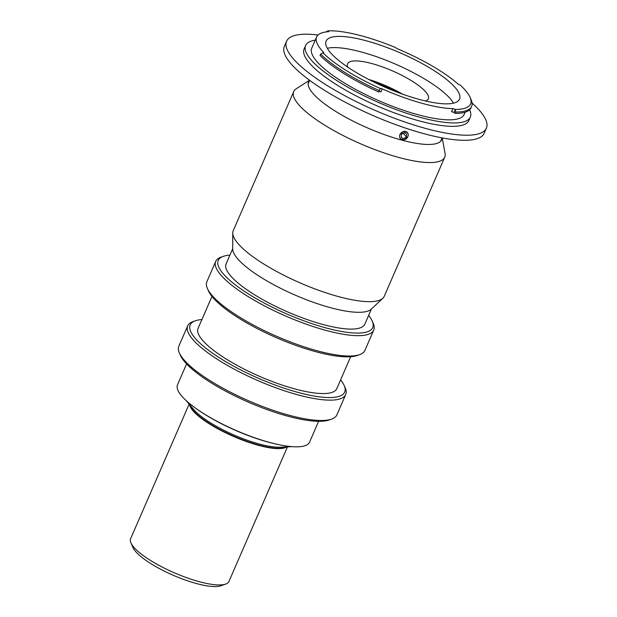 <?xml version="1.0" encoding="UTF-8"?>
<svg xmlns="http://www.w3.org/2000/svg" width="617" height="617" viewBox="0 0 617 617"><rect width="100%" height="100%" fill="white"/><g stroke="black" fill="none" stroke-linecap="round" stroke-linejoin="round"><path stroke-width="0.93" d="M189.141 404.112L130.611 538.718A53.61 13.829 23.5 0 0 130.927 542.875A53.61 13.829 23.5 0 0 150.556 560.475A53.61 13.829 23.5 0 0 225.683 584.083A53.61 13.829 23.5 0 0 228.938 581.469L287.468 446.862M189.936 405.053A53.61 13.829 23.5 0 0 209.981 423.81A53.61 13.829 23.5 0 0 286.242 446.924M130.927 542.875L132.94 547.503A49.776 12.841 23.5 0 0 151.173 563.838A49.776 12.841 23.5 0 0 220.932 585.757L225.683 584.083M189.635 404.698A53.61 13.829 23.5 0 0 224.819 432.424A53.61 13.829 23.5 0 0 278.969 448.628A53.61 13.829 23.5 0 0 286.704 446.901M186.303 400.742L193.491 409.272A53.61 13.829 23.5 0 0 233.141 434.63A53.61 13.829 23.5 0 0 279.57 447.24A53.61 13.829 23.5 0 0 280.727 447.202L291.872 446.646M198.651 410.313A69.69 17.978 23.5 0 0 276.447 444.14M318.627 421.303L309.549 442.173A71.988 18.564 -156.5 0 1 297.139 446.839A71.988 18.564 -156.5 0 1 219.397 422.537A71.988 18.564 -156.5 0 1 177.519 384.761L186.589 363.891M229.925 255.106A84.244 21.726 23.5 0 0 223.323 256.348A84.244 21.726 23.5 0 0 257.721 299.492A84.244 21.726 23.5 0 0 358.192 333.087A84.244 21.726 23.5 0 0 372.228 321.095A84.244 21.726 23.5 0 0 368.634 315.418M372.228 321.095L373.231 323.401A86.156 22.22 -156.5 0 1 373.74 330.087A86.156 22.22 -156.5 0 1 358.878 335.671A86.156 22.22 -156.5 0 1 265.842 306.595A86.156 22.22 -156.5 0 1 215.711 261.377A86.156 22.22 -156.5 0 1 220.948 257.189L223.323 256.348M215.711 261.377L206.865 281.738A86.156 22.22 23.5 0 0 207.366 288.424A86.156 22.22 23.5 0 0 267.23 332.031A86.156 22.22 23.5 0 0 350.032 356.032A86.156 22.22 23.5 0 0 359.649 354.636A86.156 22.22 23.5 0 0 364.886 350.448L373.74 330.087M359.649 354.636L357.274 355.477A84.244 21.726 -156.5 0 1 347.865 356.842A84.244 21.726 -156.5 0 1 266.906 333.373A84.244 21.726 -156.5 0 1 208.369 290.73L207.366 288.424M211.963 296.407L198.08 328.344A75.629 19.505 23.5 0 0 242.08 368.033A75.629 19.505 23.5 0 0 323.748 393.561A75.629 19.505 23.5 0 0 336.789 388.656L350.672 356.719M201.898 319.567A84.244 21.726 23.5 0 0 195.296 320.809A84.244 21.726 23.5 0 0 229.694 363.961A84.244 21.726 23.5 0 0 330.164 397.556A84.244 21.726 23.5 0 0 344.201 385.556A84.244 21.726 23.5 0 0 340.607 379.879M344.201 385.556L345.204 387.869A86.156 22.22 -156.5 0 1 345.705 394.556A86.156 22.22 -156.5 0 1 330.851 400.14A86.156 22.22 -156.5 0 1 237.815 371.056A86.156 22.22 -156.5 0 1 187.684 325.845A86.156 22.22 -156.5 0 1 192.913 321.65L195.296 320.809M187.684 325.845L178.83 346.199A86.156 22.22 23.5 0 0 179.331 352.885A86.156 22.22 23.5 0 0 239.203 396.492A86.156 22.22 23.5 0 0 321.997 420.493A86.156 22.22 23.5 0 0 331.622 419.105A86.156 22.22 23.5 0 0 336.859 414.909L345.705 394.556M331.622 419.105L329.247 419.946A84.244 21.726 -156.5 0 1 319.837 421.303A84.244 21.726 -156.5 0 1 238.879 397.834A84.244 21.726 -156.5 0 1 180.341 355.199L179.331 352.885M232.694 248.728L226.107 263.883A75.629 19.505 23.5 0 0 270.107 303.572A75.629 19.505 23.5 0 0 351.775 329.092A75.629 19.505 23.5 0 0 364.817 324.195L371.403 309.04M374.951 82.562A40.205 10.373 -156.5 0 1 395.921 91.678M440.553 141.37L442.065 137.884A72.567 18.718 -156.5 0 1 429.162 144.463A72.567 18.718 -156.5 0 1 347.687 118.325A72.567 18.718 -156.5 0 1 309.665 80.31L308.963 81.976L309.68 80.318M442.242 137.915L445.065 153.432A82.331 21.233 -156.5 0 1 444.726 157.227A82.331 21.233 -156.5 0 1 430.527 162.564A82.331 21.233 -156.5 0 1 341.625 134.768A82.331 21.233 -156.5 0 1 293.723 91.571A82.331 21.233 -156.5 0 1 296.268 88.732L309.541 80.218M444.726 157.227L384.237 296.33A82.331 21.233 -156.5 0 1 382.849 298.273A82.331 21.233 -156.5 0 1 370.046 301.667A82.331 21.233 -156.5 0 1 285.085 275.884A82.331 21.233 -156.5 0 1 232.763 233.018A82.331 21.233 -156.5 0 1 233.241 230.673L293.723 91.571M382.849 298.273L371.257 309.179A76.007 19.605 -156.5 0 1 359.441 312.31A76.007 19.605 -156.5 0 1 280.997 288.509A76.007 19.605 -156.5 0 1 232.694 248.929L232.763 233.018M401.459 139.535A4.666 3.903 137.4 0 0 407.482 137.414A4.666 3.903 137.4 0 0 406.379 131.76A4.666 3.903 137.4 0 0 400.356 133.881A4.666 3.903 137.4 0 0 401.459 139.535M406.449 136.897L403.672 138.663L401.143 137.414L401.389 134.39L404.166 132.632L406.703 133.881L406.449 136.897L403.603 133.796L403.672 132.948M399.816 134.498L403.402 131.436L407.428 132.393M407.899 136.665L404.413 139.82L400.387 138.871M308.932 82.084L308.168 83.804M318.079 34.984A108.939 28.097 23.5 0 0 305.353 34.213A108.939 28.097 23.5 0 0 286.573 41.27L284.36 46.36A108.939 28.097 23.5 0 0 347.749 103.533A108.939 28.097 23.5 0 0 465.388 140.306A108.939 28.097 23.5 0 0 484.175 133.241L486.389 128.151A108.939 28.097 23.5 0 0 472.074 103.054M286.573 41.27A108.939 28.097 23.5 0 0 349.962 98.442A108.939 28.097 23.5 0 0 467.601 135.216A108.939 28.097 23.5 0 0 486.389 128.151M315.256 40.136A89.797 23.161 23.5 0 0 305.608 45.511L304.135 48.905A89.797 23.161 23.5 0 0 356.379 96.028A89.797 23.161 23.5 0 0 453.341 126.338A89.797 23.161 23.5 0 0 468.827 120.516L470.301 117.13A89.797 23.161 23.5 0 0 469.606 109.772M305.608 45.511A89.797 23.161 23.5 0 0 357.852 92.635A89.797 23.161 23.5 0 0 454.822 122.945A89.797 23.161 23.5 0 0 470.301 117.13M327.527 31.776L328.082 30.85A1.913 0.494 -156.5 0 1 328.722 31.583A1.913 0.494 -156.5 0 1 328.452 31.698A83.094 21.433 23.5 0 0 316.621 36.989L311.755 48.188A83.094 21.433 23.5 0 0 360.097 91.794A83.094 21.433 23.5 0 0 449.832 119.837A83.094 21.433 23.5 0 0 464.154 114.454L465.141 112.194M382.27 88.894L380.936 91.948A1.913 0.494 23.5 0 0 379.27 91.493A1.913 0.494 23.5 0 0 378.954 91.594L380.311 88.509A1.913 0.494 -156.5 0 1 380.596 88.439A1.913 0.494 -156.5 0 1 382.27 88.894A83.094 21.433 23.5 0 0 452.839 108.638A1.913 0.494 -156.5 0 1 455.161 109.448A84.814 21.873 23.5 0 0 455.978 109.44A84.814 21.873 23.5 0 0 470.108 97.363A84.814 21.873 23.5 0 0 460.051 84.93A1.913 0.494 -156.5 0 1 457.791 83.827A83.094 21.433 23.5 0 0 397.495 48.812A1.913 0.494 -156.5 0 1 395.836 47.648A84.814 21.873 23.5 0 0 328.082 30.85M316.621 36.989A83.094 21.433 23.5 0 0 323.617 52.383A1.913 0.494 -156.5 0 1 323.778 52.738A1.913 0.494 -156.5 0 1 322.953 52.8A84.814 21.873 23.5 0 0 380.311 88.509M447.001 103.849A72.752 18.765 23.5 0 0 459.542 99.136A72.752 18.765 23.5 0 0 417.215 60.952A72.752 18.765 23.5 0 0 338.648 36.395A72.752 18.765 23.5 0 0 326.1 41.115A72.752 18.765 23.5 0 0 368.434 79.292A72.752 18.765 23.5 0 0 447.001 103.849M453.48 103.155A72.752 18.765 23.5 0 0 401.69 66.921A72.752 18.765 23.5 0 0 333.774 47.594A72.752 18.765 23.5 0 0 327.295 48.288M425.661 101.026A44.038 11.361 23.5 0 0 428.337 98.882A44.038 11.361 23.5 0 0 402.716 75.768A44.038 11.361 23.5 0 0 355.161 60.906A44.038 11.361 23.5 0 0 347.572 63.759A44.038 11.361 23.5 0 0 347.826 67.184M402.454 94.108A44.038 11.361 23.5 0 0 368.711 79.439M470.108 97.363L471.118 99.676A86.735 22.366 -156.5 0 1 471.627 106.402A86.735 22.366 -156.5 0 1 456.673 112.024A86.735 22.366 -156.5 0 1 455.832 112.032L455.223 109.679L453.965 112.579L455.246 113.389L455.832 112.032M455.246 113.389A86.735 22.366 23.5 0 0 471.033 107.759L471.627 106.402M453.965 112.579A1.913 0.494 23.5 0 0 451.513 111.692L452.839 108.638M380.211 88.694L379.285 90.614A86.735 22.366 -156.5 0 1 320.639 54.111L320.053 55.468A86.735 22.366 23.5 0 0 378.691 91.972L378.954 91.594M378.691 91.972L379.285 90.614M320.639 54.111L322.953 52.8M327.897 30.919L325.753 31.984M323.408 52.861L323.617 52.383"/></g></svg>
